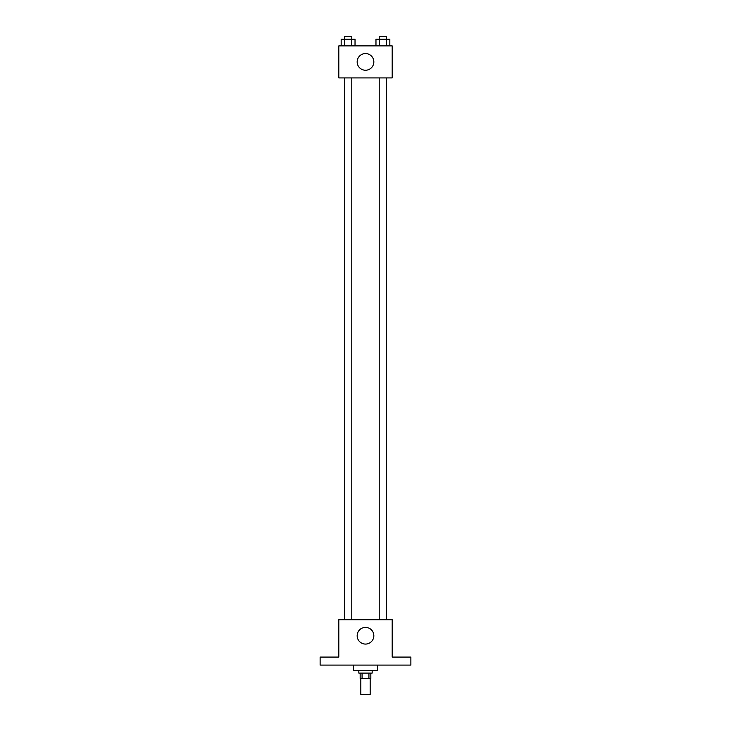<?xml version="1.0" encoding="UTF-8"?>
<svg xmlns="http://www.w3.org/2000/svg" width="731" height="731" viewBox="0 0 731 731"><rect width="100%" height="100%" fill="white"/><g stroke="black" fill="none" stroke-linecap="round" stroke-linejoin="round"><path stroke-width="1.1" d="M360.831 678.432L360.831 694.45L370.169 694.45L370.169 678.432M368.927 673.096L368.927 678.432L360.164 678.432L360.164 673.096M368.927 678.432L370.836 678.432L370.836 673.096M372.17 670.428L372.17 673.096L358.83 673.096L358.83 670.428M362.073 673.096L362.073 678.432M353.493 665.091L353.493 670.428L377.507 670.428L377.507 665.091M410.877 665.091L320.123 665.091L320.123 657.087L338.809 657.087L338.809 619.724L392.191 619.724L392.191 657.087L410.877 657.087L410.877 665.091M373.843 635.732A8.343 8.343 0 0 1 361.333 642.96A8.343 8.343 0 0 1 361.333 628.514A8.343 8.343 0 0 1 373.843 635.732M379.215 619.724L379.215 77.915M351.785 77.915L351.785 619.724M392.191 77.915L338.809 77.915L338.809 45.889L392.191 45.889L392.191 77.915M373.843 61.907A8.343 8.343 0 0 1 361.333 69.125A8.343 8.343 0 0 1 361.333 54.679A8.343 8.343 0 0 1 373.843 61.907M389.833 45.889L389.833 39.218L375.972 39.218L375.972 45.889M386.37 39.218L386.37 45.889M379.435 39.218L379.435 45.889M379.215 39.218L379.215 36.55L386.589 36.55L386.589 39.218M355.028 45.889L355.028 39.218L341.167 39.218L341.167 45.889M351.565 39.218L351.565 45.889M344.63 39.218L344.63 45.889M344.411 39.218L344.411 36.55L351.785 36.55L351.785 39.218M386.589 619.724L386.589 77.915M344.411 77.915L344.411 619.724"/></g></svg>
